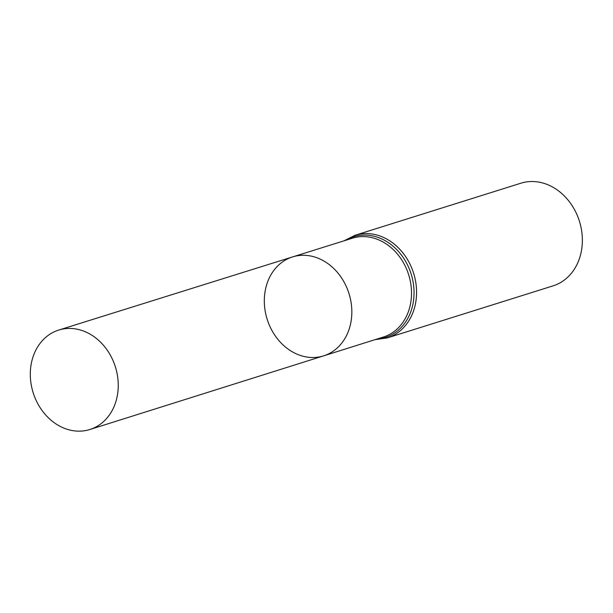 <?xml version="1.0" encoding="UTF-8"?>
<svg xmlns="http://www.w3.org/2000/svg" width="613" height="613" viewBox="0 0 613 613"><rect width="100%" height="100%" fill="white"/><g stroke="black" fill="none" stroke-linecap="round" stroke-linejoin="round"><path stroke-width="0.92" d="M271.283 329.25A51.844 42.879 -107.4 0 0 323.641 355.854A51.844 42.879 -107.4 0 0 348.989 293.55A51.844 42.879 -107.4 0 0 292.585 256.916A51.844 42.879 -107.4 0 0 271.283 329.25M355.065 235.269A53.791 44.488 -107.4 0 1 413.622 273.26A53.791 44.488 -107.4 0 1 387.293 337.909L553.079 285.857A53.791 44.488 -107.4 0 0 579.415 221.216A53.791 44.488 -107.4 0 0 520.858 183.218L355.065 235.269L343.939 240.855M292.585 256.916L352.345 238.227A51.783 42.826 -107.4 0 1 408.679 274.816A51.783 42.826 -107.4 0 1 383.363 337.035L323.641 355.854A51.844 42.879 -107.4 0 0 348.989 293.55A51.844 42.879 -107.4 0 0 292.585 256.916L58.71 330.07A52.113 43.102 -107.4 0 0 37.301 402.764A52.113 43.102 -107.4 0 0 89.919 429.498A52.113 43.102 -107.4 0 0 111.252 356.835A52.113 43.102 -107.4 0 0 58.71 330.07M376.949 339.058A52.787 43.661 -107.4 0 0 411.154 274.042A52.787 43.661 -107.4 0 0 345.931 240.235M387.293 337.909L374.964 339.679M323.641 355.854L89.919 429.498"/></g></svg>

